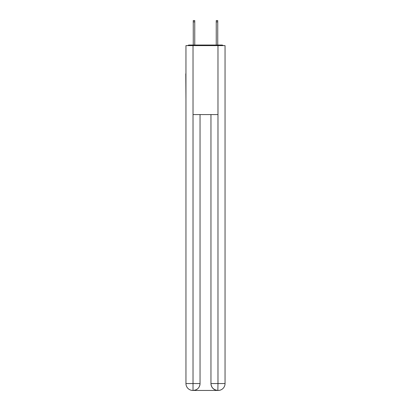 <?xml version="1.0" encoding="UTF-8"?>
<svg xmlns="http://www.w3.org/2000/svg" width="411" height="411" viewBox="0 0 411 411"><rect width="100%" height="100%" fill="white"/><g stroke="black" fill="none" stroke-linecap="round" stroke-linejoin="round"><path stroke-width="0.62" d="M225.043 99.405L225.043 50.897M185.957 73.769L185.957 50.897M185.787 73.769L185.957 99.405M223.286 45.611A2.296 2.296 0 0 0 221.765 45.035L189.235 45.035A2.296 2.296 0 0 0 187.714 45.611M189.235 45.035L193.257 45.035L193.257 20.55L194.752 20.55L194.752 45.035L196.535 45.035M214.465 45.035L216.248 45.035L216.248 20.55L217.743 20.55L217.743 45.035L221.765 45.035M193.026 45.611L193.026 114.577L217.974 114.577L217.974 45.611L185.957 45.611L185.957 383.555A6.895 6.895 0 0 0 192.857 390.45L217.856 390.45A6.895 6.895 0 0 1 210.961 383.555L210.961 114.577L210.961 383.555C211.311 387.619 213.612 389.916 217.856 390.45L217.974 383.555L225.043 383.555A6.895 6.895 0 0 1 218.143 390.45L218.02 390.45M217.974 45.611L225.043 45.611L225.043 383.555M200.039 114.577L200.039 383.555A6.895 6.895 0 0 1 193.144 390.45C197.408 390.003 199.705 387.707 200.039 383.555L200.039 114.577M185.957 383.555A6.895 6.895 0 0 0 192.857 390.45A6.895 6.895 0 0 1 185.957 383.555L193.026 383.555L193.026 390.45M200.039 383.555L193.026 383.555L193.026 114.577M210.961 383.555L217.974 383.555L217.974 114.577M193.257 21.87L194.752 21.87M217.743 21.87L216.248 21.87"/></g></svg>

